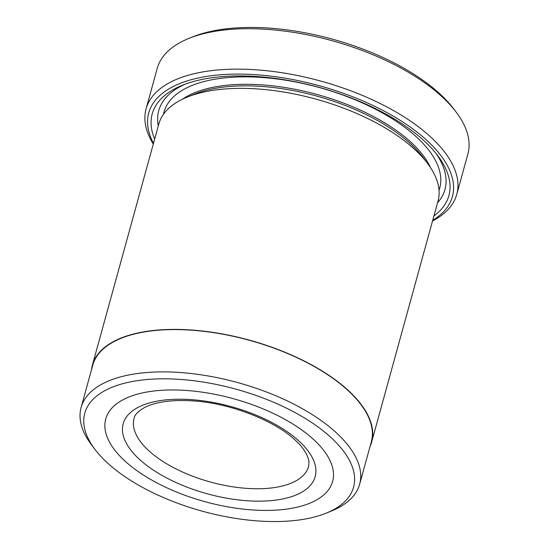 <?xml version="1.0" encoding="UTF-8"?>
<svg xmlns="http://www.w3.org/2000/svg" width="549" height="549" viewBox="0 0 549 549"><rect width="100%" height="100%" fill="white"/><g stroke="black" fill="none" stroke-linecap="round" stroke-linejoin="round"><path stroke-width="0.82" d="M359.657 484.197L371.309 441.904A144.462 65.585 -164.6 0 0 351.36 393.688A144.462 65.585 -164.6 0 0 202.08 331.143A144.462 65.585 -164.6 0 0 92.76 365.174L81.108 407.475A144.462 65.585 15.4 0 1 190.428 373.444A144.462 65.585 15.4 0 1 339.707 435.988A144.462 65.585 15.4 0 1 359.657 484.197A144.462 65.585 15.4 0 1 331.349 511.064L326.257 513.13A139.391 63.286 -164.6 0 0 334.32 440.689A139.391 63.286 -164.6 0 0 156.355 378.961A139.391 63.286 -164.6 0 0 94.984 449.425A139.391 63.286 -164.6 0 0 104.042 459.698A139.391 63.286 -164.6 0 0 326.257 513.13M92.41 365.078L158.805 124.047A144.826 65.75 15.4 0 1 187.182 97.111L194.456 94.16A137.579 62.462 15.4 0 1 413.781 146.906A137.579 62.462 15.4 0 1 422.723 157.041L427.458 163.3A144.826 65.75 15.4 0 1 438.047 200.961L371.659 442A144.826 65.75 -164.6 0 0 351.655 393.667A144.826 65.75 -164.6 0 0 202.005 330.965A144.826 65.75 -164.6 0 0 92.41 365.078A144.826 65.75 -164.6 0 0 91.525 369.655M187.182 97.111A144.826 65.75 15.4 0 1 418.05 152.629A144.826 65.75 15.4 0 1 427.458 163.3M154.674 139.027A153.878 69.86 15.4 0 1 182.371 85.253A153.878 69.86 15.4 0 1 427.671 144.236A153.878 69.86 15.4 0 1 437.67 155.573A153.878 69.86 15.4 0 1 433.923 215.942M158.297 125.865A148.443 67.39 15.4 0 1 185.178 84.169M188.801 38.444L192.438 36.968A157.494 71.5 15.4 0 1 443.51 97.338A157.494 71.5 15.4 0 1 453.742 108.942L456.116 112.071A161.118 73.147 -164.6 0 0 445.644 100.199A161.118 73.147 -164.6 0 0 188.801 38.444A161.118 73.147 -164.6 0 0 157.227 68.399L146.096 108.832A161.118 73.147 15.4 0 1 268.015 70.876A161.118 73.147 15.4 0 1 434.506 140.633A161.118 73.147 15.4 0 1 456.754 194.401A161.118 73.147 15.4 0 1 432.537 220.979M456.754 194.401L467.892 153.974A161.118 73.147 -164.6 0 0 456.116 112.071M432.729 220.279A157.494 71.5 -164.6 0 0 430.656 143.989A157.494 71.5 -164.6 0 0 238.589 74.101A157.494 71.5 -164.6 0 0 153.48 143.358M316.382 442.165A117.671 53.418 -164.6 0 0 194.785 391.224A117.671 53.418 -164.6 0 0 105.737 418.942A117.671 53.418 -164.6 0 0 121.988 458.216A117.671 53.418 -164.6 0 0 243.584 509.156A117.671 53.418 -164.6 0 0 332.625 481.439A117.671 53.418 -164.6 0 0 316.382 442.165A117.671 53.418 -164.6 0 0 194.785 391.224A117.671 53.418 -164.6 0 0 105.737 418.942A117.671 53.418 -164.6 0 0 121.988 458.216A117.671 53.418 -164.6 0 0 243.584 509.156A117.671 53.418 -164.6 0 0 332.625 481.439A117.671 53.418 -164.6 0 0 316.382 442.165M370.074 446.378A144.826 65.75 -164.6 0 0 371.659 442M94.984 449.425L91.669 445.047A144.462 65.585 15.4 0 1 81.108 407.475M153.288 144.064A161.118 73.147 15.4 0 1 146.096 108.832M435.81 153.205A148.443 67.39 15.4 0 1 437.546 202.787M182.371 99.252A137.579 62.462 15.4 0 1 295.986 89.494A137.579 62.462 15.4 0 1 414.214 145.348A137.579 62.462 15.4 0 1 430.498 167.596M163.451 114.316A143.014 64.926 15.4 0 1 269.806 78.143A143.014 64.926 15.4 0 1 419.985 140.311A143.014 64.926 15.4 0 1 439.035 190.228M301.428 443.4A99.568 45.203 15.4 0 1 270.122 500.709A99.568 45.203 15.4 0 1 136.941 456.981A99.568 45.203 15.4 0 1 168.248 399.672A99.568 45.203 15.4 0 1 301.428 443.4M146.562 448.588A90.516 41.093 -164.6 0 0 240.091 487.773A90.516 41.093 -164.6 0 0 308.593 466.451L308.97 462.183C308.531 455.999 303.398 447.936 297.194 442.055C277.355 421.502 230.086 402.664 191.272 400.791C168.474 399.487 152.999 403.021 144.579 407.53C138.183 411.174 134.677 414.79 134.059 418.379A90.516 41.093 -164.6 0 0 146.562 448.588"/></g></svg>
